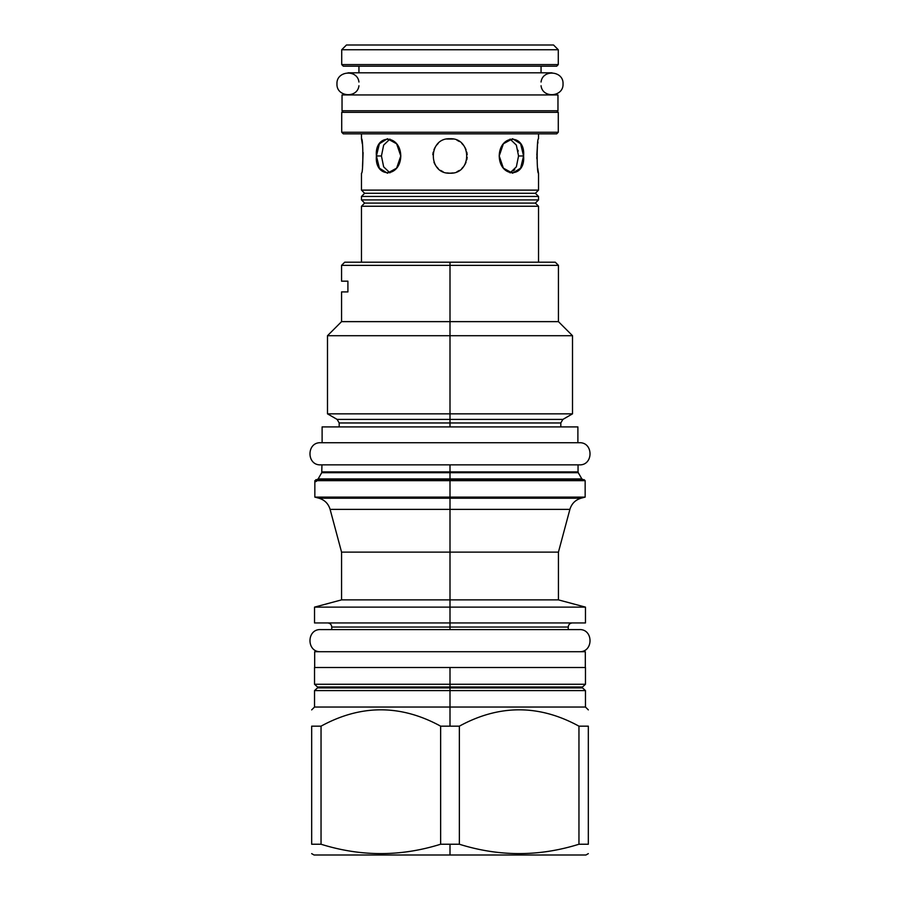 <?xml version="1.0" encoding="UTF-8"?>
<svg xmlns="http://www.w3.org/2000/svg" width="900" height="900" viewBox="0 0 900 900"><rect width="100%" height="100%" fill="white"/><g stroke="black" fill="none" stroke-linecap="round" stroke-linejoin="round"><path stroke-width="1.35" d="M558.281 64.597L558.281 49.748L341.719 49.748L341.719 64.597L341.719 49.748L346.455 45L341.719 49.748L341.719 64.597L343.294 66.184L341.719 64.597L558.281 64.597L558.281 49.748L341.719 49.748L375.795 49.748L341.719 49.748L346.455 45L553.545 45L558.281 49.748L558.281 64.597L341.719 64.597L343.294 66.184L556.706 66.184L558.281 64.597L556.706 66.184L558.281 64.597L552.983 64.597L558.281 64.597M556.706 133.841L343.294 133.841L341.719 132.255L341.719 112.343L343.294 110.756L341.719 112.343L343.294 110.756L342.034 110.756L557.966 110.756L557.966 94.95L557.966 110.756L556.706 110.756L558.281 112.343L341.719 112.343L558.281 112.343L556.706 110.756L558.281 112.343L558.281 132.255L341.719 132.255L341.719 112.343L341.719 132.255L343.294 133.841L341.719 132.255L558.281 132.255L558.281 112.343L558.281 132.255L556.706 133.841L558.281 132.255L556.706 133.841L343.294 133.841M556.706 66.184L343.294 66.184M553.545 45L558.281 49.748L553.545 45L346.455 45M450 173.205L453.173 172.912L450 173.205C427.77 174.251 427.77 137.689 450 138.746C472.23 137.689 472.23 174.251 450 173.205L446.827 172.912L450 173.205C427.77 174.251 427.77 137.689 450 138.746L446.827 139.039L453.173 139.039L450 138.746C472.23 137.689 472.23 174.251 450 173.205L446.827 172.912L450 173.205M456.986 171.72L459.382 170.426L456.986 171.72M461.779 168.547L463.455 166.736L461.779 168.547M464.94 164.565L466.043 162.27L464.94 164.565M466.808 159.739L467.179 157.286L466.808 159.739M467.179 154.665L466.819 152.201L467.179 154.665M466.043 149.681L464.94 147.386L466.043 149.681M463.455 145.215L461.779 143.404L463.455 145.215M459.382 141.514L456.964 140.209L459.382 141.525M438.221 143.404L436.545 145.215L438.221 143.404M435.06 147.386L433.957 149.681L435.06 147.386M433.192 152.201L432.821 154.665L433.181 152.201M433.957 162.27L435.06 164.565L433.957 162.27M436.545 166.736L438.221 168.547L436.545 166.736M440.629 170.426L443.059 171.743L440.618 170.426M510.086 172.845L516.352 166.838L518.558 155.97L516.352 145.114L510.086 139.095L516.352 145.114L518.558 155.97L523.586 155.97L520.616 143.786L512.595 138.746L503.381 143.786L499.219 155.97L503.381 168.154L512.595 173.205L520.616 168.154L523.586 155.97L518.558 155.97L523.586 155.97L518.558 155.97L516.352 166.838L510.086 172.845M538.504 173.07L538.526 173.205C536.692 174.251 536.692 137.689 538.526 138.746L538.504 138.847M537.941 142.043L537.671 143.865M537.457 145.53L536.884 158.85M538.335 172.181L537.671 168.109M538.189 171.416L538.346 172.26M514.766 169.459L513.439 170.899M518.017 150.255L518.186 151.222M377.291 155.97L381.442 155.97L383.647 166.838L389.914 172.845L383.647 166.838L381.442 155.97L377.291 155.97M361.474 138.746C363.308 137.689 363.308 174.251 361.474 173.205L361.474 190.114L538.526 190.114L535.365 193.275L538.526 190.114L538.526 173.205L538.526 190.114L361.474 190.114L364.635 193.275L535.365 193.275L538.526 196.436L535.365 193.275L538.526 190.114L535.365 193.275L538.526 196.436L535.365 193.275L364.635 193.275L535.365 193.275L364.635 193.275L361.474 190.114L361.474 173.205L361.474 190.114L364.635 193.275L361.474 196.436L364.635 193.275L361.474 196.436L538.526 196.436L538.526 199.912L535.365 203.085L538.526 199.912L361.474 199.912L538.526 199.912L538.526 196.436L538.526 199.912L535.365 203.085L538.526 206.246L535.365 203.085L538.526 206.246L535.365 203.085L538.526 199.912L538.526 196.436L361.474 196.436L364.635 193.275L361.474 190.114L361.474 173.205C363.308 174.251 363.308 137.689 361.474 138.746L361.474 133.841L361.474 138.746M362.509 166.703L363.105 152.561L362.576 166.174M361.496 138.87L362.329 143.888M361.811 140.535L361.642 139.646M376.414 155.97L379.384 168.154L387.405 173.205L396.619 168.154L400.781 155.97L396.619 143.786L387.405 138.746L379.384 143.786L376.414 155.97L381.442 155.97L383.647 145.114L389.914 139.095L383.647 145.114L381.442 155.97L376.414 155.97C374.366 178.2 400.23 178.2 400.781 155.97C400.23 133.74 374.366 133.74 376.414 155.97M364.635 203.085L535.365 203.085L364.635 203.085L361.474 199.912L364.635 203.085L535.365 203.085L364.635 203.085L361.474 206.246L364.635 203.085L361.474 199.912L361.474 196.436L361.474 199.912L364.635 203.085L361.474 206.246L538.526 206.246L538.526 262.204L538.526 206.246L538.526 262.204L538.526 206.246L361.474 206.246L364.635 203.085M365.805 206.246L361.474 206.246L361.474 262.204L361.474 206.246L361.474 262.204L361.474 206.246L365.805 206.246M542.632 262.204L450 262.204L450 265.365L341.561 265.365L341.561 281.171L347.906 281.171L347.906 291.915L341.561 291.915L341.561 321.637L450 321.637L450 265.365L341.561 265.365L344.723 262.204L450 262.204L450 265.365L558.439 265.365L450 265.365L450 321.637L558.439 321.637L450 321.637L450 335.711L450 321.637L341.561 321.637L327.488 335.711L572.512 335.711L450 335.711L450 413.843L450 335.711L327.488 335.711L327.488 413.843L572.512 413.843L450 413.843L450 419.411L450 413.843L327.488 413.843L337.129 419.411L339.188 422.966L339.188 426.915M561.285 855L450 855L450 844.234L440.64 844.234C400.77 856.71 360.9 856.71 321.041 844.234L311.67 844.234C311.67 856.71 311.67 856.71 311.67 844.234L311.67 726.165L321.041 726.165L321.041 844.234L311.67 844.234L311.67 726.165C311.67 704.374 311.67 704.374 311.67 726.165L321.041 726.165L321.041 844.234C360.9 856.71 400.77 856.71 440.64 844.234L440.64 726.165C400.77 704.374 360.9 704.374 321.041 726.165C360.9 704.374 400.77 704.374 440.64 726.165L450 726.165L450 690.592L314.527 690.592L317.486 687.904A0.63 0.63 0 0 0 317.486 686.97L314.527 684.27L314.527 667.519L450 667.519L361.159 667.519M583.222 479.723L581.861 478.924L578.261 472.691L450 472.691L450 478.924L581.861 478.924L324.517 479.723L538.999 479.723M450 479.723L450 480.668L314.843 480.668L314.843 497.104L450 497.104L314.843 497.104L318.926 498.206C324.641 499.939 328.365 503.662 330.109 509.377L450 509.377L450 498.206L318.926 498.206L450 498.206L450 509.377L569.891 509.377C571.635 503.662 575.359 499.939 581.074 498.206L450 498.206L450 480.668L585.158 480.668L585.158 497.104L581.074 498.206L450 498.206L450 497.104L585.158 497.104L450 497.104L450 478.924L318.139 478.924L450 478.924L450 472.691L578.261 472.691L578.048 471.904L450 471.904L578.048 471.904L578.048 464.861L450 464.861L450 471.904L450 464.861L538.999 464.861M361.001 464.861L450 464.861L321.952 464.861L321.739 472.691L450 472.691L321.739 472.691L318.139 478.924L316.777 479.723M450 262.204L450 268.504L450 262.204L555.278 262.204L558.439 265.365L558.439 321.637L572.512 335.711L572.512 413.843L562.871 419.411L560.812 422.966L339.188 422.966L450 422.966L450 426.915L450 419.411L337.129 419.411L450 419.411L450 422.966L560.812 422.966L560.812 426.915M562.871 419.411L450 419.411L562.871 419.411M450 471.904L321.952 471.904L450 471.904L450 472.691L450 471.904M538.841 667.519L450 667.519L585.472 667.519L585.472 684.27L450 684.27L450 681.952L450 686.97L450 667.519L450 684.27L314.527 684.27L585.472 684.27L582.514 686.97A0.63 0.63 0 0 0 582.514 687.904L582.514 687.904A0.63 0.63 0 0 1 582.514 686.97L317.486 686.97L582.514 686.97M568.249 629.584L579.308 629.584L568.249 629.584L568.249 627.053L450 627.053L450 629.584L450 627.053L331.751 627.053L331.751 629.584L320.692 629.584C306.416 628.898 306.416 652.399 320.692 651.712C306.416 652.399 306.416 628.898 320.692 629.584L579.308 629.584C593.584 628.898 593.584 652.399 579.308 651.712C593.584 652.399 593.584 628.898 579.308 629.584L331.751 629.584M457.425 622.935L585.428 622.935L450 622.935L450 629.584L450 627.053L450 629.584L450 627.053L450 629.584L450 627.053L331.751 627.053C331.515 624.555 330.142 623.183 327.645 622.935M442.575 622.935L314.572 622.935L450 622.935L450 552.116L341.561 552.116L558.439 552.116L450 552.116L450 599.884L558.439 599.884L450 599.884L450 607.129L585.472 607.129L450 607.129L450 627.053L568.249 627.053C568.485 624.555 569.858 623.183 572.355 622.935M585.472 622.935L314.527 622.935L314.527 607.129L450 607.129L314.527 607.129L341.561 599.884L450 599.884L341.561 599.884L341.561 552.116L330.109 509.377L450 509.377L450 552.116L450 509.377L569.891 509.377L558.439 552.116L558.439 599.884L585.472 607.129L585.472 622.935M582.514 687.904L585.472 690.592L585.472 707.04L450 707.04L450 690.592L314.527 690.592L317.486 687.904L582.514 687.904L585.472 690.592L450 690.592L585.472 690.592L582.514 687.904L317.486 687.904A0.63 0.63 0 0 0 317.486 686.97L314.527 684.27L317.486 686.97M588.33 853.627L585.945 855L450 855L450 844.234L459.36 844.234L440.64 844.234L440.64 726.165L450 726.165L450 687.904L450 726.165L450 687.904L450 726.165L459.36 726.165L459.36 844.234C499.23 856.71 539.1 856.71 578.959 844.234C539.1 856.71 499.23 856.71 459.36 844.234L459.36 726.165C499.23 704.374 539.1 704.374 578.959 726.165L578.959 844.234L588.33 844.234L578.959 844.234L578.959 726.165L588.33 726.165L588.33 844.234C588.33 856.71 588.33 856.71 588.33 844.234L588.33 726.165C588.33 704.374 588.33 704.374 588.33 726.165C588.33 704.374 588.33 704.374 588.33 726.165L578.959 726.165C539.1 704.374 499.23 704.374 459.36 726.165L450 726.165L450 690.592L450 726.165L450 707.04L314.527 707.04L585.472 707.04L588.33 709.886M450 855L450 844.234L450 855L450 844.234L450 855L450 844.234L450 855L314.055 855L311.67 853.627M347.906 281.171C339.491 281.171 339.491 281.171 347.906 281.171L347.906 291.915C339.491 291.915 339.491 291.915 347.906 291.915M314.843 480.668L585.158 480.668L584.212 479.723L315.787 479.723L315.787 481.613M320.692 442.733C306.416 442.046 306.416 465.548 320.692 464.861L579.308 464.861C593.584 465.548 593.584 442.046 579.308 442.733C593.584 442.046 593.584 465.548 579.308 464.861L320.692 464.861C306.416 465.548 306.416 442.046 320.692 442.733L579.308 442.733L320.692 442.733M577.89 442.733L579.308 442.733L577.89 442.733L577.89 426.915L577.89 442.733L322.11 442.733L577.89 442.733L577.89 426.915L322.11 426.915L577.89 426.915M322.11 426.915L322.11 442.733M557.966 94.95L342.034 94.95L342.034 110.756L342.034 94.95L557.966 94.95L557.966 110.756L343.294 110.756M556.706 110.756L557.966 110.756M342.034 94.95L342.034 110.756M358.942 82.024C357.435 68.985 336.262 70.785 336.971 83.891C336.262 96.998 357.435 98.786 358.942 85.748C357.435 98.786 336.262 96.998 336.971 83.891C336.262 70.785 357.435 68.985 358.942 82.024M541.058 85.748C542.565 98.786 563.738 96.998 563.029 83.891C563.738 70.785 542.565 68.985 541.058 82.024C542.565 68.985 563.738 70.785 563.029 83.891C563.738 96.998 542.565 98.786 541.058 85.748M585.315 651.712L314.685 651.712L585.315 651.712L585.315 667.519M314.685 651.712L314.685 667.519M538.526 138.746L538.526 133.841L538.526 138.746C536.692 137.689 536.692 174.251 538.526 173.205L538.526 190.114L538.526 173.205M537.424 145.766L536.839 155.126M536.839 156.926L536.873 158.704M523.586 155.97C525.634 133.74 499.77 133.74 499.219 155.97C499.77 178.2 525.634 178.2 523.586 155.97M450 687.904L450 726.165L450 687.904M450 138.746L453.173 139.039L446.827 139.039L450 138.746M511.942 172.024L510.57 172.688M358.942 72.821L358.942 66.184L358.942 72.821L358.942 66.184L358.942 72.821L348.041 72.821L551.959 72.821L541.058 72.821L541.058 66.184L541.058 72.821M317.486 687.904L314.527 690.592L314.527 707.04L311.67 709.886M584.201 479.723L315.787 479.723L316.463 481.343M358.942 94.95L541.058 94.95M361.474 196.436L361.474 199.912L361.474 196.436"/></g></svg>
